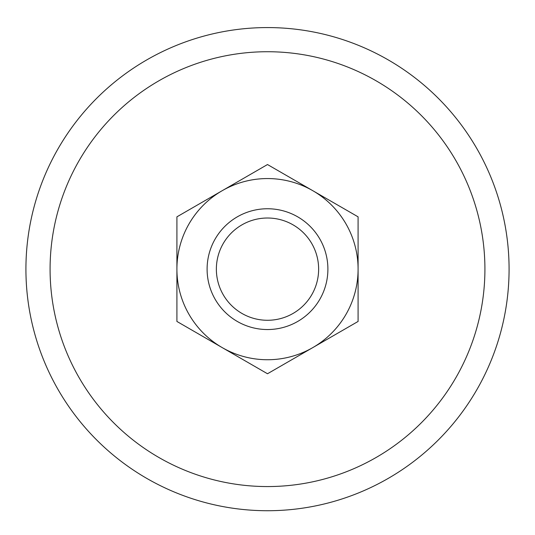<?xml version="1.0" encoding="UTF-8"?>
<svg xmlns="http://www.w3.org/2000/svg" width="535" height="535" viewBox="0 0 535 535"><rect width="100%" height="100%" fill="white"/><g stroke="black" fill="none" stroke-linecap="round" stroke-linejoin="round"><path stroke-width="0.8" d="M222.206 190.694L176.911 216.842L176.911 321.448L222.206 347.603L267.5 373.751L312.794 347.603L358.089 321.448L358.089 269.145A90.589 90.589 0 0 1 222.206 347.603A90.589 90.589 0 0 1 222.206 190.694A90.589 90.589 0 0 1 312.794 190.694L267.5 164.539L222.206 190.694M358.089 216.842L358.089 269.145A90.589 90.589 0 0 0 312.794 190.694L358.089 216.842M267.5 208.75A60.395 60.395 0 0 1 319.803 299.346A60.395 60.395 0 0 1 215.197 299.346A60.395 60.395 0 0 1 267.5 208.75M267.5 218.012A51.133 51.133 0 0 1 311.785 294.711A51.133 51.133 0 0 1 223.215 294.711A51.133 51.133 0 0 1 267.5 218.012M267.5 51.728A217.417 217.417 0 0 1 455.787 377.857A217.417 217.417 0 0 1 79.213 377.857A217.417 217.417 0 0 1 267.5 51.728M267.5 27.573A241.573 241.573 0 0 1 476.712 389.935A241.573 241.573 0 0 1 58.288 389.935A241.573 241.573 0 0 1 267.5 27.573A241.573 241.573 0 0 1 476.712 389.935A241.573 241.573 0 0 1 58.288 389.935A241.573 241.573 0 0 1 267.5 27.573"/></g></svg>
